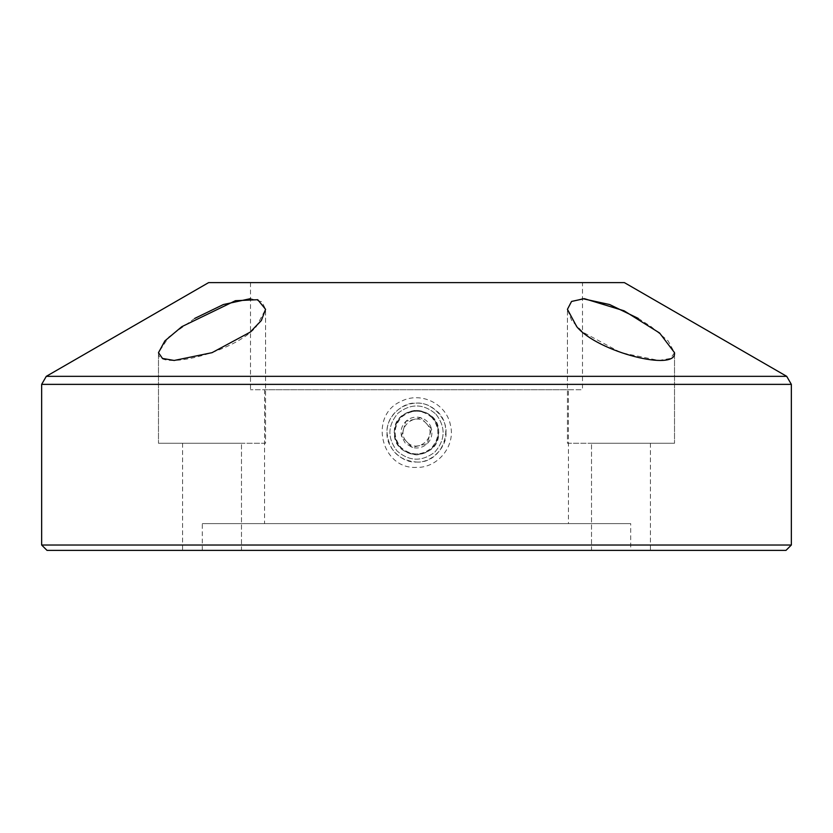 <?xml version="1.0" encoding="UTF-8"?>
<svg xmlns="http://www.w3.org/2000/svg" width="833" height="833" viewBox="0 0 833 833"><rect width="100%" height="100%" fill="white"/><g stroke="black" fill="none" stroke-linecap="round" stroke-linejoin="round"><path stroke-width="0.62" stroke-dasharray="4.17 3.12" d="M445.957 432.566C447.269 447.134 431.067 463.335 416.5 462.013C401.933 463.335 385.731 447.134 387.043 432.566C385.731 417.989 401.933 401.798 416.5 403.11C431.067 401.798 447.269 417.989 445.957 432.566M438.824 432.566C437.398 419.103 429.963 411.658 416.5 410.242C403.037 411.658 395.602 419.103 394.176 432.566C395.602 446.03 403.037 453.464 416.5 454.891C429.963 453.464 437.398 446.03 438.824 432.566M416.49 462.023C442.989 463.908 456.869 424.851 434.753 409.461C417 394.009 386.262 408.472 387.022 432.566C388.98 450.643 398.809 460.462 416.5 462.023M394.363 432.566C395.769 445.915 403.151 453.298 416.5 454.703C429.849 453.298 437.231 445.915 438.637 432.566C437.231 419.218 429.849 411.835 416.5 410.43C403.151 411.835 395.769 419.218 394.363 432.566C392.999 404.015 440.001 404.015 438.637 432.566C440.001 461.118 392.999 461.118 394.363 432.566M416.49 467.386C380.785 469.458 368.467 414.792 401.391 401.225C420.582 391.281 446.269 403.505 450.414 424.903C455.901 445.54 438.064 468.115 416.49 467.386M791.35 384.367L41.65 384.367M41.65 545.021L791.35 545.021M47.002 550.374L785.998 550.374L47.002 550.374M241.476 443.271L158.478 443.271L241.476 443.271L182.573 443.271L241.476 443.271L182.573 443.271L182.573 550.374L241.476 550.374L182.573 550.374L241.476 550.374L182.573 550.374L241.476 550.374L241.476 443.271L241.476 550.374M212.03 550.374L182.573 550.374L212.03 550.374M591.524 443.271L674.522 443.271L591.524 443.271L650.427 443.271L591.524 443.271L650.427 443.271L650.427 550.374L591.524 550.374L650.427 550.374L591.524 550.374L650.427 550.374L591.524 550.374L591.524 443.271L591.524 550.374M620.97 550.374L650.427 550.374L620.97 550.374M630.696 550.374L202.304 550.374L630.696 550.374L630.696 523.603L202.304 523.603L630.696 523.603M46.284 376.339L786.716 376.339L46.284 376.339M208.604 282.626L624.396 282.626L208.604 282.626M250.494 298.641L261.916 301.796L265.571 309.324L256.252 326.661C235.187 352.213 156.094 372.049 158.478 352.671L168.86 336.938L194.735 318.414M638.265 318.414L651.177 326.661L668.128 340.916L674.511 352.671L670.523 358.429L658.841 360.46L620.97 352.671L582.829 332.148L571.646 320.518L567.429 309.324L571.084 301.796L582.506 298.641M202.304 550.374L202.304 523.603M568.45 523.603L264.55 523.603L568.45 523.603L568.45 389.729L264.55 389.729L568.45 389.729M582.506 282.626L250.494 282.626L582.506 282.626L582.506 389.729L250.494 389.729L582.506 389.729M567.429 443.271L674.522 443.271L567.429 443.271L567.429 309.324L567.429 443.271M674.522 352.671L674.522 443.271L674.522 352.671M265.571 443.271L158.478 443.271L265.571 443.271L265.571 309.324L265.571 443.271M158.478 352.671L158.478 443.271L158.478 352.671M264.55 389.729L264.55 523.603M250.494 282.626L250.494 389.729M432.129 417.77C422.206 409.284 412.064 409.013 401.704 416.937C393.218 426.86 392.947 436.992 400.871 447.363C410.794 455.838 420.936 456.12 431.296 448.185C439.782 438.273 440.053 428.131 432.129 417.77M435.94 414.157C445.811 427.048 445.468 439.668 434.909 452.007C422.019 461.878 409.399 461.524 397.06 450.976C387.189 438.075 387.532 425.465 398.091 413.126C410.981 403.255 423.601 403.599 435.94 414.157C423.601 403.599 410.981 403.255 398.091 413.126C387.532 425.465 387.189 438.075 397.06 450.976C409.399 461.524 422.019 461.878 434.909 452.007C445.468 439.668 445.811 427.048 435.94 414.157M431.536 428.974L420.904 417.75L405.869 421.342L401.464 436.159L412.096 447.383L427.131 443.791L431.536 428.974L427.131 443.791L412.096 447.383L401.464 436.159L405.869 421.342L420.904 417.75L431.536 428.974C432.691 434.691 431.213 439.626 427.131 443.791C422.748 447.644 417.739 448.841 412.096 447.383L405.275 443.198L401.464 436.159C400.309 430.442 401.787 425.496 405.869 421.342C410.252 417.479 415.261 416.281 420.904 417.75C426.434 419.613 429.974 423.351 431.536 428.974M426.225 423.362C438.627 435.388 418.114 454.808 406.775 441.771C394.373 429.745 414.886 410.315 426.225 423.362M650.427 443.271L650.427 550.374M182.573 443.271L182.573 550.374"/><path stroke-width="1.25" d="M208.604 282.626L624.396 282.626L208.604 282.626L46.284 376.339L786.716 376.339L46.284 376.339L41.65 384.367L791.35 384.367L791.35 545.021L41.65 545.021L47.002 550.374L785.998 550.374L47.002 550.374M194.735 318.414L223.369 304.545L250.494 298.641M181.823 326.661L164.872 340.916L158.489 352.671L162.477 358.429L174.159 360.46L212.03 352.671L250.171 332.148L261.354 320.518L265.571 309.324L257.741 299.703L235.416 300.703L181.823 326.661M576.748 326.661C597.813 352.213 676.906 372.049 674.522 352.671L659.59 333.002L624.084 310.803L584.297 298.651L571.563 301.442L567.429 309.324L576.748 326.661M582.506 298.641L609.631 304.545L638.265 318.414M41.65 384.367L41.65 545.021M791.35 545.021L785.998 550.374M624.396 282.626L786.716 376.339L791.35 384.367"/></g></svg>
